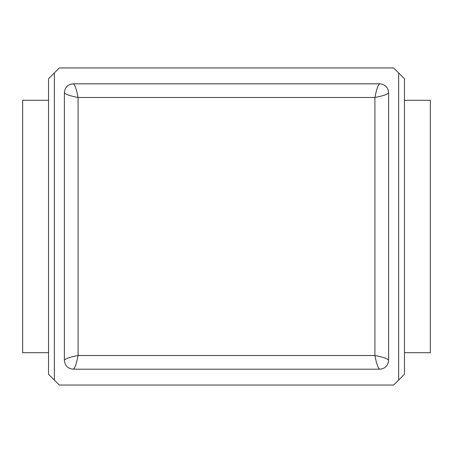 <?xml version="1.0" encoding="UTF-8"?>
<svg xmlns="http://www.w3.org/2000/svg" width="453" height="453" viewBox="0 0 453 453"><rect width="100%" height="100%" fill="white"/><g stroke="black" fill="none" stroke-linecap="round" stroke-linejoin="round"><path stroke-width="0.68" d="M48.533 374.263L59.32 385.05L393.68 385.05L404.467 374.263L404.467 78.737L393.68 67.95L59.32 67.95L48.533 78.737L48.533 374.263M48.533 100.306L22.65 100.306L22.65 352.694L48.533 352.694M73.273 83.805C67.876 84.332 64.915 87.293 64.388 92.689L64.388 360.311C64.915 365.707 67.876 368.668 73.273 369.195L379.727 369.195C385.124 368.668 388.085 365.707 388.612 360.311L388.612 92.689C388.085 87.293 385.124 84.332 379.727 83.805L73.273 83.805C74.875 84.615 76.478 89.179 78.08 97.491C69.762 95.889 65.204 94.292 64.388 92.689M404.467 352.694L430.35 352.694L430.35 100.306L404.467 100.306M73.273 369.195C74.875 368.385 76.478 363.821 78.08 355.509L374.92 355.509L374.92 97.491L78.08 97.491L78.08 355.509C69.762 357.111 65.204 358.708 64.388 360.311M388.612 360.311C387.796 358.708 383.238 357.111 374.92 355.509C376.522 363.821 378.125 368.385 379.727 369.195M379.727 83.805C378.125 84.615 376.522 89.179 374.92 97.491C383.238 95.889 387.796 94.292 388.612 92.689M54.36 380.09L54.36 72.91M398.64 380.09L398.64 72.91"/></g></svg>
